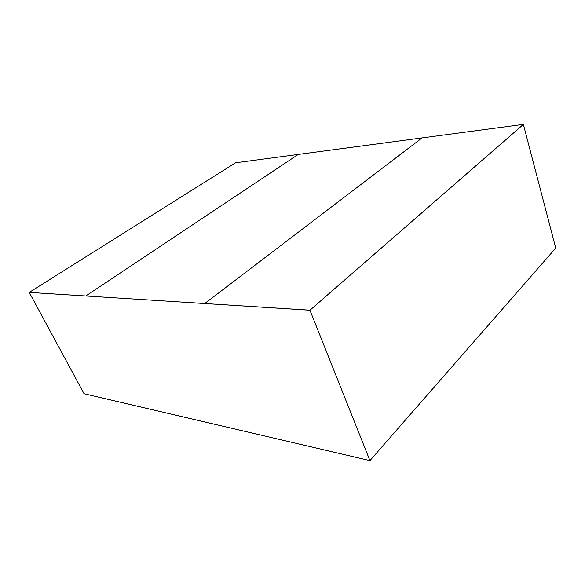 <?xml version="1.0" encoding="UTF-8"?>
<svg xmlns="http://www.w3.org/2000/svg" width="585" height="585" viewBox="0 0 585 585"><rect width="100%" height="100%" fill="white"/><g stroke="black" fill="none" stroke-linecap="round" stroke-linejoin="round"><path stroke-width="0.88" d="M309.926 310.182L204.75 303.52L422.063 137.906L523.363 124.393L309.94 310.226L204.75 303.52L422.063 137.906L298.255 154.425L85.812 295.981L309.94 310.226L523.378 124.429L555.75 248.062L369.932 460.607L84.035 393.72L29.265 292.427L85.812 295.981L29.25 292.398L235.579 162.784L298.255 154.425L85.812 295.981L29.25 292.398M523.363 124.393L309.94 310.226L369.932 460.607"/></g></svg>
